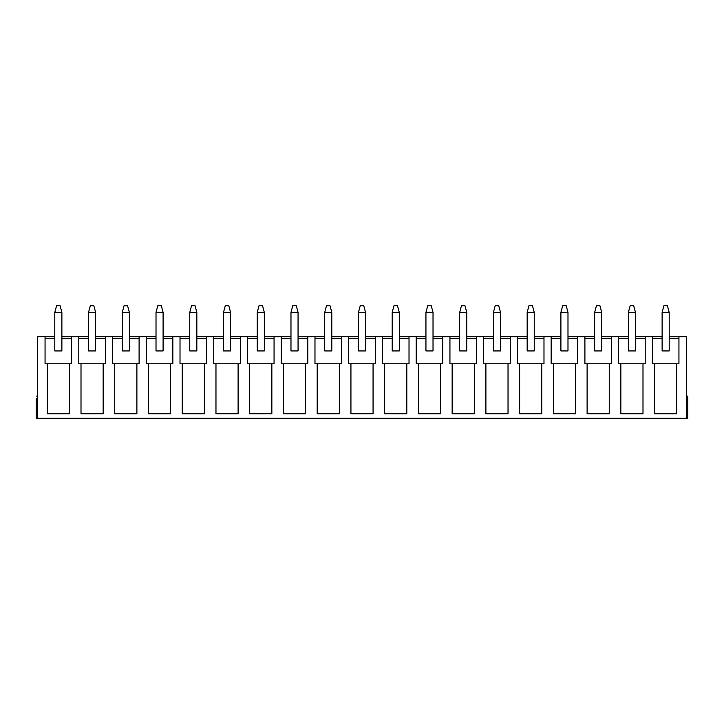 <?xml version="1.0" encoding="UTF-8"?>
<svg xmlns="http://www.w3.org/2000/svg" width="724" height="724" viewBox="0 0 724 724"><rect width="100%" height="100%" fill="white"/><g stroke="black" fill="none" stroke-linecap="round" stroke-linejoin="round"><path stroke-width="1.09" d="M662.116 338.533L662.116 312.406L662.116 350.932L669.202 350.932L669.202 312.406L669.202 350.932L662.116 350.932L662.116 338.533L652.378 338.533L662.116 338.533M663.89 305.763L667.428 305.763L663.89 305.763L662.116 312.406L669.202 312.406L662.116 312.406L663.89 305.763M669.202 312.406L667.428 305.763L669.202 312.406M628.378 338.533L628.378 312.406L628.378 350.932L635.464 350.932L635.464 312.406L635.464 350.932L628.378 350.932L628.378 338.533L618.64 338.533L628.378 338.533M630.151 305.763L633.69 305.763L630.151 305.763L628.378 312.406L635.464 312.406L628.378 312.406L630.151 305.763M635.464 312.406L633.69 305.763L635.464 312.406M594.639 338.533L594.639 312.406L594.639 350.932L601.725 350.932L601.725 312.406L601.725 350.932L594.639 350.932L594.639 338.533L584.901 338.533L594.639 338.533M596.413 305.763L599.952 305.763L596.413 305.763L594.639 312.406L601.725 312.406L594.639 312.406L596.413 305.763M601.725 312.406L599.952 305.763L601.725 312.406M560.901 338.533L560.901 312.406L560.901 350.932L567.987 350.932L567.987 312.406L567.987 350.932L560.901 350.932L560.901 338.533L551.154 338.533L560.901 338.533M562.666 305.763L566.213 305.763L562.666 305.763L560.901 312.406L567.987 312.406L560.901 312.406L562.666 305.763M567.987 312.406L566.213 305.763L567.987 312.406M527.163 338.533L527.163 312.406L527.163 350.932L534.24 350.932L534.24 312.406L534.24 350.932L527.163 350.932L527.163 338.533L517.416 338.533L527.163 338.533M528.927 305.763L532.475 305.763L528.927 305.763L527.163 312.406L534.24 312.406L527.163 312.406L528.927 305.763M534.24 312.406L532.475 305.763L534.24 312.406M493.415 338.533L493.415 312.406L493.415 350.932L500.501 350.932L500.501 312.406L500.501 350.932L493.415 350.932L493.415 338.533L483.677 338.533L493.415 338.533M495.189 305.763L498.727 305.763L495.189 305.763L493.415 312.406L500.501 312.406L493.415 312.406L495.189 305.763M500.501 312.406L498.727 305.763L500.501 312.406M459.677 338.533L459.677 312.406L459.677 350.932L466.763 350.932L466.763 312.406L466.763 350.932L459.677 350.932L459.677 338.533L449.939 338.533L459.677 338.533M461.45 305.763L464.989 305.763L461.45 305.763L459.677 312.406L466.763 312.406L459.677 312.406L461.45 305.763M466.763 312.406L464.989 305.763L466.763 312.406M425.938 338.533L425.938 312.406L425.938 350.932L433.024 350.932L433.024 312.406L433.024 350.932L425.938 350.932L425.938 338.533L416.2 338.533L425.938 338.533M427.712 305.763L431.251 305.763L427.712 305.763L425.938 312.406L433.024 312.406L425.938 312.406L427.712 305.763M433.024 312.406L431.251 305.763L433.024 312.406M392.2 338.533L392.2 312.406L392.2 350.932L399.286 350.932L399.286 312.406L399.286 350.932L392.2 350.932L392.2 338.533L382.453 338.533L392.2 338.533M393.965 305.763L397.512 305.763L393.965 305.763L392.2 312.406L399.286 312.406L392.2 312.406L393.965 305.763M399.286 312.406L397.512 305.763L399.286 312.406M358.461 338.533L358.461 312.406L358.461 350.932L365.539 350.932L365.539 312.406L365.539 350.932L358.461 350.932L358.461 338.533L348.715 338.533L358.461 338.533M360.226 305.763L363.774 305.763L360.226 305.763L358.461 312.406L365.539 312.406L358.461 312.406L360.226 305.763M365.539 312.406L363.774 305.763L365.539 312.406M324.714 338.533L324.714 312.406L324.714 350.932L331.8 350.932L331.8 312.406L331.8 350.932L324.714 350.932L324.714 338.533L314.976 338.533L324.714 338.533M326.488 305.763L330.035 305.763L326.488 305.763L324.714 312.406L331.8 312.406L324.714 312.406L326.488 305.763M331.8 312.406L330.035 305.763L331.8 312.406M290.976 338.533L290.976 312.406L290.976 350.932L298.062 350.932L298.062 312.406L298.062 350.932L290.976 350.932L290.976 338.533L281.238 338.533L290.976 338.533M292.749 305.763L296.288 305.763L292.749 305.763L290.976 312.406L298.062 312.406L290.976 312.406L292.749 305.763M298.062 312.406L296.288 305.763L298.062 312.406M257.237 338.533L257.237 312.406L257.237 350.932L264.323 350.932L264.323 312.406L264.323 350.932L257.237 350.932L257.237 338.533L247.499 338.533L257.237 338.533M259.011 305.763L262.55 305.763L259.011 305.763L257.237 312.406L264.323 312.406L257.237 312.406L259.011 305.763M264.323 312.406L262.55 305.763L264.323 312.406M223.499 338.533L223.499 312.406L223.499 350.932L230.585 350.932L230.585 312.406L230.585 350.932L223.499 350.932L223.499 338.533L213.752 338.533L223.499 338.533M225.273 305.763L228.811 305.763L225.273 305.763L223.499 312.406L230.585 312.406L223.499 312.406L225.273 305.763M230.585 312.406L228.811 305.763L230.585 312.406M189.76 338.533L189.76 312.406L189.76 350.932L196.838 350.932L196.838 312.406L196.838 350.932L189.76 350.932L189.76 338.533L180.014 338.533L189.76 338.533M191.525 305.763L195.073 305.763L191.525 305.763L189.76 312.406L196.838 312.406L189.76 312.406L191.525 305.763M196.838 312.406L195.073 305.763L196.838 312.406M156.013 338.533L156.013 312.406L156.013 350.932L163.099 350.932L163.099 312.406L163.099 350.932L156.013 350.932L156.013 338.533L146.275 338.533L156.013 338.533M157.787 305.763L161.334 305.763L157.787 305.763L156.013 312.406L163.099 312.406L156.013 312.406L157.787 305.763M163.099 312.406L161.334 305.763L163.099 312.406M122.275 338.533L122.275 312.406L122.275 350.932L129.361 350.932L129.361 312.406L129.361 350.932L122.275 350.932L122.275 338.533L112.537 338.533L122.275 338.533M124.048 305.763L127.587 305.763L124.048 305.763L122.275 312.406L129.361 312.406L122.275 312.406L124.048 305.763M129.361 312.406L127.587 305.763L129.361 312.406M88.536 338.533L88.536 312.406L88.536 350.932L95.622 350.932L95.622 312.406L95.622 350.932L88.536 350.932L88.536 338.533L78.798 338.533L88.536 338.533M90.31 305.763L93.849 305.763L90.31 305.763L88.536 312.406L95.622 312.406L88.536 312.406L90.31 305.763M95.622 312.406L93.849 305.763L95.622 312.406M54.798 338.533L54.798 312.406L54.798 350.932L61.884 350.932L61.884 312.406L61.884 350.932L54.798 350.932L54.798 338.533L45.06 338.533L54.798 338.533M56.572 305.763L60.11 305.763L56.572 305.763L54.798 312.406L61.884 312.406L54.798 312.406L56.572 305.763M61.884 312.406L60.11 305.763L61.884 312.406M686.47 396.091L687.8 396.091L687.8 418.237L686.47 418.237L686.47 336.76L678.94 336.76L686.47 336.76L686.47 418.237L37.53 418.237L687.8 418.237L687.8 412.924L686.47 412.924L687.8 412.924L687.8 398.526L686.47 398.526L687.8 398.526L687.8 396.091L686.47 396.091M37.53 336.76L54.798 336.76L37.53 336.76L37.53 418.237L36.2 418.237L36.2 398.526C36.2 395.639 36.2 395.639 36.2 398.526C36.2 395.639 36.2 395.639 36.2 398.526L37.53 398.526L36.2 398.526L36.2 418.237L37.53 418.237L37.53 336.76M61.884 336.76L88.536 336.76L71.622 336.76L71.622 363.774L69.404 363.774L69.404 413.802L47.268 413.802L47.268 363.774L45.06 363.774L45.06 336.76L45.06 363.774L71.622 363.774L71.622 336.76L61.884 336.76M95.622 336.76L122.275 336.76L105.36 336.76L105.36 363.774L103.152 363.774L103.152 413.802L81.007 413.802L81.007 363.774L78.798 363.774L78.798 336.76L78.798 363.774L105.36 363.774L105.36 336.76L95.622 336.76M129.361 336.76L156.013 336.76L139.099 336.76L139.099 363.774L136.89 363.774L136.89 413.802L114.754 413.802L114.754 363.774L112.537 363.774L112.537 336.76L112.537 363.774L139.099 363.774L139.099 336.76L129.361 336.76M163.099 336.76L189.76 336.76L172.846 336.76L172.846 363.774L170.629 363.774L170.629 413.802L148.492 413.802L148.492 363.774L146.275 363.774L146.275 336.76L146.275 363.774L172.846 363.774L172.846 336.76L163.099 336.76M196.838 336.76L223.499 336.76L206.584 336.76L206.584 363.774L204.367 363.774L204.367 413.802L182.231 413.802L182.231 363.774L180.014 363.774L180.014 336.76L180.014 363.774L206.584 363.774L206.584 336.76L196.838 336.76M230.585 336.76L257.237 336.76L240.323 336.76L240.323 363.774L238.106 363.774L238.106 413.802L215.969 413.802L215.969 363.774L213.752 363.774L213.752 336.76L213.752 363.774L240.323 363.774L240.323 336.76L230.585 336.76M264.323 336.76L290.976 336.76L274.061 336.76L274.061 363.774L271.853 363.774L271.853 413.802L249.708 413.802L249.708 363.774L247.499 363.774L247.499 336.76L247.499 363.774L274.061 363.774L274.061 336.76L264.323 336.76M298.062 336.76L324.714 336.76L307.8 336.76L307.8 363.774L305.591 363.774L305.591 413.802L283.446 413.802L283.446 363.774L281.238 363.774L281.238 336.76L281.238 363.774L307.8 363.774L307.8 336.76L298.062 336.76M331.8 336.76L358.461 336.76L341.547 336.76L341.547 363.774L339.33 363.774L339.33 413.802L317.193 413.802L317.193 363.774L314.976 363.774L314.976 336.76L314.976 363.774L341.547 363.774L341.547 336.76L331.8 336.76M365.539 336.76L392.2 336.76L375.285 336.76L375.285 363.774L373.068 363.774L373.068 413.802L350.932 413.802L350.932 363.774L348.715 363.774L348.715 336.76L348.715 363.774L375.285 363.774L375.285 336.76L365.539 336.76M399.286 336.76L425.938 336.76L409.024 336.76L409.024 363.774L406.807 363.774L406.807 413.802L384.67 413.802L384.67 363.774L382.453 363.774L382.453 336.76L382.453 363.774L409.024 363.774L409.024 336.76L399.286 336.76M433.024 336.76L459.677 336.76L442.762 336.76L442.762 363.774L440.554 363.774L440.554 413.802L418.409 413.802L418.409 363.774L416.2 363.774L416.2 336.76L416.2 363.774L442.762 363.774L442.762 336.76L433.024 336.76M466.763 336.76L493.415 336.76L476.501 336.76L476.501 363.774L474.292 363.774L474.292 413.802L452.147 413.802L452.147 363.774L449.939 363.774L449.939 336.76L449.939 363.774L476.501 363.774L476.501 336.76L466.763 336.76M500.501 336.76L527.163 336.76L510.248 336.76L510.248 363.774L508.031 363.774L508.031 413.802L485.894 413.802L485.894 363.774L483.677 363.774L483.677 336.76L483.677 363.774L510.248 363.774L510.248 336.76L500.501 336.76M534.24 336.76L560.901 336.76L543.986 336.76L543.986 363.774L541.769 363.774L541.769 413.802L519.633 413.802L519.633 363.774L517.416 363.774L517.416 336.76L517.416 363.774L543.986 363.774L543.986 336.76L534.24 336.76M567.987 336.76L594.639 336.76L577.725 336.76L577.725 363.774L575.508 363.774L575.508 413.802L553.371 413.802L553.371 363.774L551.154 363.774L551.154 336.76L551.154 363.774L577.725 363.774L577.725 336.76L567.987 336.76M601.725 336.76L628.378 336.76L611.463 336.76L611.463 363.774L609.246 363.774L609.246 413.802L587.11 413.802L587.11 363.774L584.901 363.774L584.901 336.76L584.901 363.774L611.463 363.774L611.463 336.76L601.725 336.76M635.464 336.76L662.116 336.76L645.202 336.76L645.202 363.774L642.993 363.774L642.993 413.802L620.848 413.802L620.848 363.774L618.64 363.774L618.64 336.76L618.64 363.774L645.202 363.774L645.202 336.76L635.464 336.76M669.202 336.76L678.94 336.76L678.94 363.774L676.732 363.774L676.732 413.802L654.596 413.802L654.596 363.774L652.378 363.774L652.378 336.76L652.378 363.774L678.94 363.774L678.94 336.76L669.202 336.76M678.94 338.533L669.202 338.533L678.94 338.533L678.94 363.774M652.378 363.774L652.378 338.533M676.732 363.774L654.596 363.774L654.596 413.802L676.732 413.802L676.732 363.774M645.202 338.533L635.464 338.533L645.202 338.533L645.202 363.774M618.64 363.774L618.64 338.533M642.993 363.774L620.848 363.774L620.848 413.802L642.993 413.802L642.993 363.774M611.463 338.533L601.725 338.533L611.463 338.533L611.463 363.774M584.901 363.774L584.901 338.533M609.246 363.774L587.11 363.774L587.11 413.802L609.246 413.802L609.246 363.774M577.725 338.533L567.987 338.533L577.725 338.533L577.725 363.774M551.154 363.774L551.154 338.533M575.508 363.774L553.371 363.774L553.371 413.802L575.508 413.802L575.508 363.774M543.986 338.533L534.24 338.533L543.986 338.533L543.986 363.774M517.416 363.774L517.416 338.533M541.769 363.774L519.633 363.774L519.633 413.802L541.769 413.802L541.769 363.774M510.248 338.533L500.501 338.533L510.248 338.533L510.248 363.774M483.677 363.774L483.677 338.533M508.031 363.774L485.894 363.774L485.894 413.802L508.031 413.802L508.031 363.774M476.501 338.533L466.763 338.533L476.501 338.533L476.501 363.774M449.939 363.774L449.939 338.533M474.292 363.774L452.147 363.774L452.147 413.802L474.292 413.802L474.292 363.774M442.762 338.533L433.024 338.533L442.762 338.533L442.762 363.774M416.2 363.774L416.2 338.533M440.554 363.774L418.409 363.774L418.409 413.802L440.554 413.802L440.554 363.774M409.024 338.533L399.286 338.533L409.024 338.533L409.024 363.774M382.453 363.774L382.453 338.533M406.807 363.774L384.67 363.774L384.67 413.802L406.807 413.802L406.807 363.774M375.285 338.533L365.539 338.533L375.285 338.533L375.285 363.774M348.715 363.774L348.715 338.533M373.068 363.774L350.932 363.774L350.932 413.802L373.068 413.802L373.068 363.774M341.547 338.533L331.8 338.533L341.547 338.533L341.547 363.774M314.976 363.774L314.976 338.533M339.33 363.774L317.193 363.774L317.193 413.802L339.33 413.802L339.33 363.774M307.8 338.533L298.062 338.533L307.8 338.533L307.8 363.774M281.238 363.774L281.238 338.533M305.591 363.774L283.446 363.774L283.446 413.802L305.591 413.802L305.591 363.774M274.061 338.533L264.323 338.533L274.061 338.533L274.061 363.774M247.499 363.774L247.499 338.533M271.853 363.774L249.708 363.774L249.708 413.802L271.853 413.802L271.853 363.774M240.323 338.533L230.585 338.533L240.323 338.533L240.323 363.774M213.752 363.774L213.752 338.533M238.106 363.774L215.969 363.774L215.969 413.802L238.106 413.802L238.106 363.774M206.584 338.533L196.838 338.533L206.584 338.533L206.584 363.774M180.014 363.774L180.014 338.533M204.367 363.774L182.231 363.774L182.231 413.802L204.367 413.802L204.367 363.774M172.846 338.533L163.099 338.533L172.846 338.533L172.846 363.774M146.275 363.774L146.275 338.533M170.629 363.774L148.492 363.774L148.492 413.802L170.629 413.802L170.629 363.774M139.099 338.533L129.361 338.533L139.099 338.533L139.099 363.774M112.537 363.774L112.537 338.533M136.89 363.774L114.754 363.774L114.754 413.802L136.89 413.802L136.89 363.774M105.36 338.533L95.622 338.533L105.36 338.533L105.36 363.774M78.798 363.774L78.798 338.533M103.152 363.774L81.007 363.774L81.007 413.802L103.152 413.802L103.152 363.774M71.622 338.533L61.884 338.533L71.622 338.533L71.622 363.774M45.06 363.774L45.06 338.533M69.404 363.774L47.268 363.774L47.268 413.802L69.404 413.802L69.404 363.774M37.53 412.924L36.2 412.924L37.53 412.924M36.2 396.091L37.53 396.091"/></g></svg>
